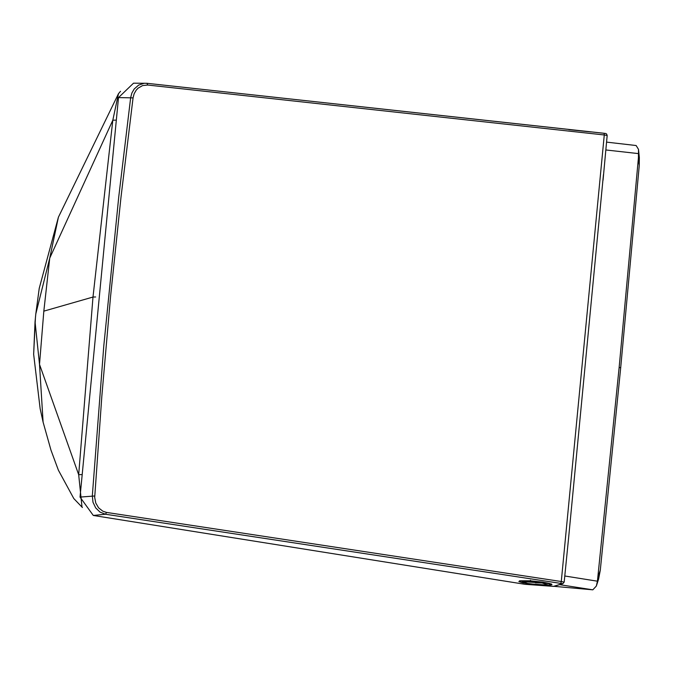 <?xml version="1.0" encoding="UTF-8"?>
<svg xmlns="http://www.w3.org/2000/svg" width="673" height="673" viewBox="0 0 673 673"><rect width="100%" height="100%" fill="white"/><g stroke="black" fill="none" stroke-linecap="round" stroke-linejoin="round"><path stroke-width="1.01" d="M540.579 585.274L548.503 585.434L552.02 584.787L549.925 583.55L542.951 582.145L530.223 580.799L530.475 580.269L530.223 580.799L520.532 580.765L518.849 581.649L529.348 584.147L540.579 585.274L540.444 584.61M550.926 584.416L551.448 584.156M603.454 174.593L568.66 537.332L564.176 582.095L562.83 583.71L105.51 514.239L100.075 512.128L95.709 507.938L92.992 502.251L92.319 495.858L103.777 346.065L118.759 196.802L130.663 97.652L131.866 93.051L134.179 89.021L138.646 85.092L144.106 83.301L147 83.301L605.633 133.481L606.592 133.969L607.172 135.492L603.05 180.187M106.527 512.422L561.282 581.522L604.278 134.97L147.673 85.034L142.575 85.58L138.058 88.188L136.207 90.165L134.137 93.757L133.061 97.871L121.022 196.979L110.574 296.389L101.85 396.069L94.7 497.423L95.776 503.051L98.62 507.863L102.826 511.194L106.527 512.422L105.51 514.239L93.295 515.459L524.839 584.282L553.442 586.385L562.106 583.769M93.295 515.459L80.028 497.086L118.498 97.593L133.532 83.174L147 83.301L147.673 85.034M562.83 583.71L553.686 586.376M147.042 83.309L604.177 133.288L604.278 134.97L607.172 135.492M560.819 583.424L561.282 581.522L564.058 582.153M120.534 91.276L118.465 93.707L112.812 120.215L49.743 258.104L43.829 311.145L39.514 364.396L78.682 474.709L92.992 297.045L112.812 120.215L115.537 120.139M118.465 93.707L58.416 217.177L49.743 258.104L35.812 313.887L35.046 321.77L39.514 364.396L43.097 422.122L50.971 450.119L58.391 470.191L73.82 498.584L82.409 507.518M39.227 288.381L35.812 313.887L39.219 288.397L58.416 217.177M636.153 145.536L635.598 145.519L636.153 145.536L638.5 149.381L638.425 157.819L639.241 165.701L639.342 157.516M605.843 149.961L638.593 153.621M638.425 157.819L619.152 367.374L597.422 581.194L564.79 575.995M598.617 579.032L600.299 570.132L620.683 367.862L639.241 165.701M81.416 474.6L78.682 474.709L81.955 506.651M35.038 321.803L33.65 354.292L35.425 317.824M554.14 586.334L592.82 589.826L596.345 586.048L597.422 581.194M600.299 570.132L598.053 577.047M80.028 497.086L94.733 495.976M133.061 97.871L118.498 97.593M590.675 131.908L568.963 129.67M522.105 581.573L542.093 582.969L548.63 585.182L528.642 583.785L522.105 581.573M550.951 584.265L542.446 582.347L521.575 580.892L519.901 581.279L520.624 582.195L523.199 582.902L539.763 584.93L548.773 585.19L550.985 583.937M542.093 582.969L535.422 582.818M43.829 311.145L92.992 297.045L95.633 296.978M35.804 313.946L35.417 317.892M619.152 367.374L620.683 367.862M559.709 584.677L592.82 589.826M551.515 584.013L530.24 580.807L519.405 580.858M568.836 129.653L590.81 131.916M636.044 145.519L606.566 142.121M639.35 157.583L638.5 149.381M43.097 422.122L40.144 408.688L33.65 354.301M598.642 578.957L596.345 586.048"/></g></svg>
